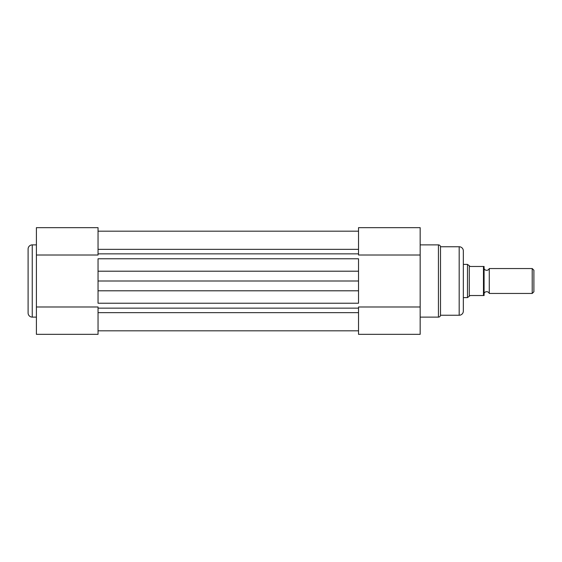 <?xml version="1.0" encoding="UTF-8"?>
<svg xmlns="http://www.w3.org/2000/svg" width="562" height="562" viewBox="0 0 562 562"><rect width="100%" height="100%" fill="white"/><g stroke="black" fill="none" stroke-linecap="round" stroke-linejoin="round"><path stroke-width="0.84" d="M489.277 268.545A2.789 2.789 0 0 1 484.086 268.545L484.086 293.455A2.789 2.789 0 0 1 489.277 293.455L532.214 293.455L532.214 268.545L489.277 268.545L489.277 293.455M532.214 268.545L533.9 270.231L533.9 291.769L532.214 293.455M463.334 264.393L467.486 264.393L467.486 297.607L463.334 297.607L463.334 298.64L463.334 264.393M484.086 266.472L483.468 266.472L484.086 266.472L484.086 295.528L483.468 295.528L484.086 295.528M467.486 264.393L470.183 266.472L483.468 266.472L483.468 295.528L470.183 295.528L467.486 297.607M469.291 266.114L469.291 295.886M98.048 312.648L358.521 312.648M98.048 271.207L98.048 258.773L358.521 258.773L358.521 303.227L98.048 303.227L98.048 271.207L358.521 271.207M98.048 249.352L358.521 249.352M98.048 281L358.521 281M420.165 244.884L438.437 244.884A2.072 2.072 0 0 1 440.503 246.753L459.182 246.753A4.152 4.152 0 0 1 463.334 250.905L463.334 311.095A4.152 4.152 0 0 1 459.182 315.247L459.182 246.753M420.165 317.116L438.437 317.116A2.072 2.072 0 0 0 440.503 315.247L459.182 315.247M420.165 255.015L358.521 255.015L358.521 227.659L420.165 227.659L420.165 334.341L358.521 334.341L358.521 306.985L420.165 306.985M440.503 246.753L440.503 315.247M28.1 312.964L28.1 249.036A4.152 4.152 0 0 1 32.252 244.884L32.252 317.116A4.152 4.152 0 0 1 28.1 312.964M36.404 244.884L32.252 244.884M36.404 317.116L32.252 317.116M36.404 306.985L98.048 306.985L98.048 334.341L36.404 334.341L36.404 227.659L98.048 227.659L98.048 255.015L36.404 255.015M98.048 253.862L358.521 253.862M98.048 308.138L358.521 308.138M98.048 290.793L358.521 290.793M438.437 317.116L438.437 244.884M98.048 231.186L358.521 231.186L98.048 231.186M98.048 330.814L358.521 330.814"/></g></svg>
